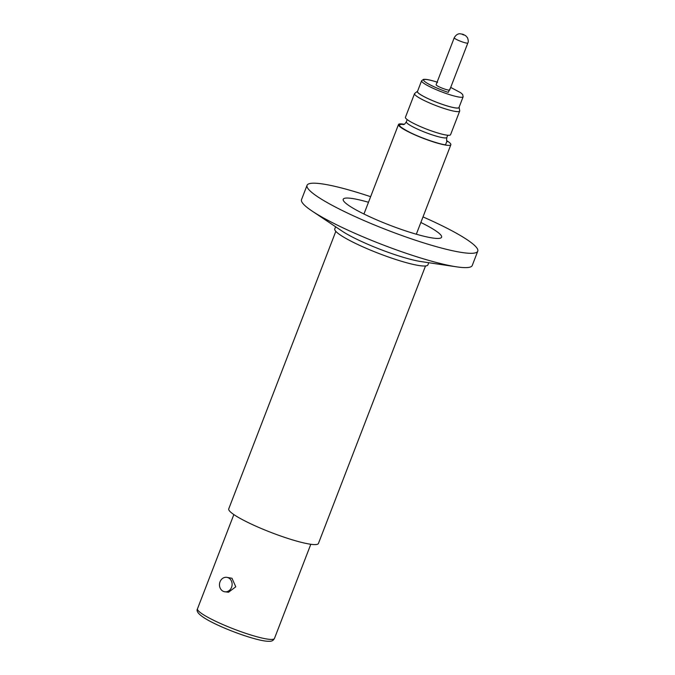 <?xml version="1.0" encoding="UTF-8"?>
<svg xmlns="http://www.w3.org/2000/svg" width="675" height="675" viewBox="0 0 675 675"><rect width="100%" height="100%" fill="white"/><g stroke="black" fill="none" stroke-linecap="round" stroke-linejoin="round"><path stroke-width="1.01" d="M446.934 141.075L445.551 144.83C439.163 144.197 420.196 137.616 410.29 132.578C398.579 126.554 396.411 123.837 403.785 124.436L403.844 124.445M446.782 140.695A28.063 3.957 -158.9 0 1 450.849 144.737A28.063 3.957 -158.9 0 1 410.687 132.941A28.063 3.957 -158.9 0 1 398.486 124.529A28.063 3.957 -158.9 0 1 404.207 124.267M459.11 107.19A22.402 3.156 -158.9 0 1 459.135 107.308L459.709 110.793A24.19 3.409 -158.9 0 1 459.683 111.088A24.19 3.409 -158.9 0 1 456.233 111.535A24.19 3.409 -158.9 0 1 430.253 103.267A24.19 3.409 -158.9 0 1 414.543 93.673A24.19 3.409 -158.9 0 1 414.72 93.437L417.488 91.235A22.402 3.156 -158.9 0 1 417.589 91.167M414.543 93.673L405.43 117.307A24.19 3.409 21.1 0 0 421.141 126.9A24.19 3.409 21.1 0 0 447.12 135.169A24.19 3.409 21.1 0 0 450.562 134.722L459.683 111.088M459.135 107.308A22.402 3.156 -158.9 0 1 455.929 107.992A22.402 3.156 -158.9 0 1 431.055 99.984A22.402 3.156 -158.9 0 1 417.488 91.235M463.126 96.787L458.975 107.528A22.25 3.139 -158.9 0 1 455.811 107.941A22.25 3.139 -158.9 0 1 431.907 100.33A22.25 3.139 -158.9 0 1 417.462 91.505L421.605 80.764A22.25 3.139 -158.9 0 0 448.099 94.162A22.25 3.139 -158.9 0 0 459.953 97.192A22.25 3.139 -158.9 0 0 463.126 96.787L462.662 94.5L460.763 92.779L450.706 87.404L448.251 92.357C443.028 90.754 428.524 84.983 424.322 81.194C420.626 77.566 431.933 80.325 437.586 82.325M467.843 42.989L449.719 89.961A7.29 1.029 -158.9 0 1 439.29 86.906A7.29 1.029 -158.9 0 1 436.118 84.721L454.241 37.741A7.29 1.029 -158.9 0 0 457.414 39.926A7.29 1.029 -158.9 0 0 462.426 41.96A7.29 1.029 -158.9 0 0 467.843 42.989C468.526 41.968 468.399 40.196 467.454 37.69L465.632 35.64L462.856 34.256L459.861 33.75C457.675 33.775 455.802 35.1 454.241 37.741M312.095 211.056L342.098 231.112A49.925 7.037 21.1 0 0 421.023 261.571L456.73 266.861A91.488 12.893 -158.9 0 1 312.095 211.056A91.488 12.893 -158.9 0 1 301.523 199.631L307.049 185.313A91.488 12.893 -158.9 0 1 320.794 183.71A91.488 12.893 -158.9 0 1 370.634 196.695M423.006 216.903A91.488 12.893 -158.9 0 1 477.757 251.184L472.23 265.503A91.488 12.893 -158.9 0 1 458.485 267.106A91.488 12.893 -158.9 0 1 456.73 266.861M368.483 202.272A52.717 7.425 21.1 0 0 351.135 198.34A52.717 7.425 21.1 0 0 343.221 199.268A52.717 7.425 21.1 0 0 377.097 220.033A52.717 7.425 21.1 0 0 433.671 238.148A52.717 7.425 21.1 0 0 441.593 237.229A52.717 7.425 21.1 0 0 420.854 222.48M477.757 251.184A91.488 12.893 -158.9 0 1 464.012 252.788A91.488 12.893 -158.9 0 1 365.842 221.341A91.488 12.893 -158.9 0 1 307.049 185.313M335.602 226.775L334.775 228.918A49.925 7.037 21.1 0 0 367.2 248.729A49.925 7.037 21.1 0 0 420.812 265.79A49.925 7.037 21.1 0 0 427.925 264.862L428.752 262.718M226.673 577.319L231.981 578.264L235.778 586.803L228.538 592.228L224.918 591.789A7.29 6.303 96.9 0 1 223.197 591.292A7.29 6.303 96.9 0 1 219.721 582.787A7.29 6.303 96.9 0 1 226.673 577.319A7.29 6.303 96.9 0 1 228.395 577.825A7.29 6.303 96.9 0 1 231.871 586.33A7.29 6.303 96.9 0 1 224.918 591.789M335.821 231.356L228.741 508.874A48.068 6.775 21.1 0 0 259.959 527.943A48.068 6.775 21.1 0 0 311.58 544.371A48.068 6.775 21.1 0 0 318.431 543.485L425.512 265.967M407.202 119.602L406.35 121.804A21.71 3.063 21.1 0 0 415.792 128.309A21.71 3.063 21.1 0 0 443.306 137.776A21.71 3.063 21.1 0 0 446.858 137.43C446.167 142.172 447.103 140.408 447.331 141.708M463.455 34.872C462.139 34.307 462.004 34.147 463.05 34.4C464.366 34.957 464.501 35.117 463.455 34.872M268.582 639.25A41.242 5.813 21.1 0 0 274.455 638.491C272.911 640.609 272.548 641.798 265.832 641.107C255.412 639.984 231.39 631.741 215.173 623.843C195.978 614.621 196.391 610.487 197.497 608.791A41.242 5.813 21.1 0 0 224.286 625.16A41.242 5.813 21.1 0 0 268.582 639.25M450.849 144.737L416.323 234.217M446.858 137.43L447.702 135.228M233.854 514.569L197.497 608.791M310.812 544.269L274.455 638.491M437.518 82.291C430.675 80.021 425.993 79.051 423.478 79.38L421.605 80.764M406.35 121.804C403.675 125.778 404.165 123.846 403.127 124.647M398.486 124.529L363.952 214.009"/></g></svg>
